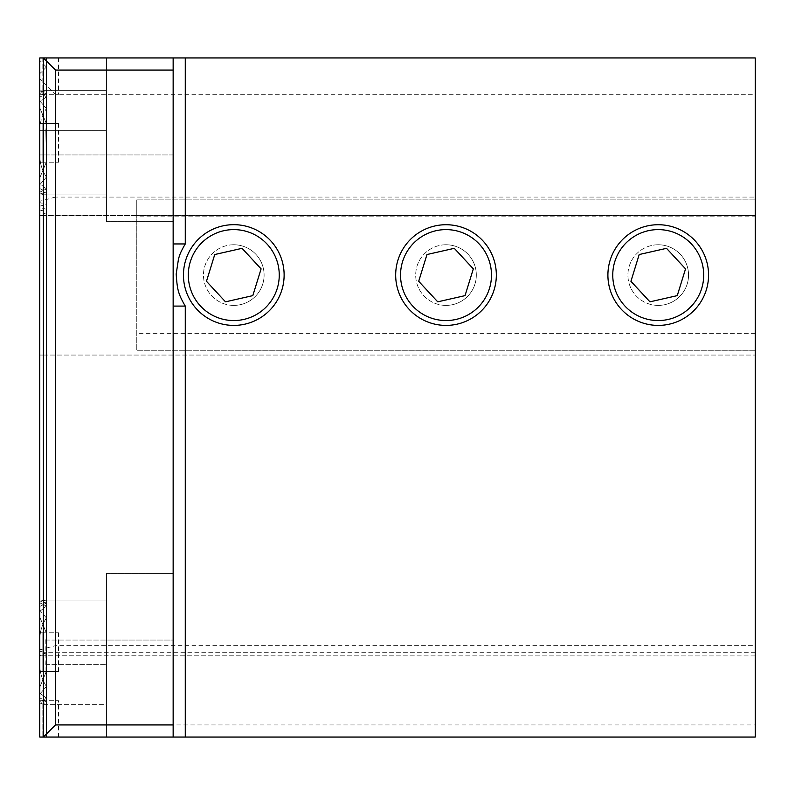 <?xml version="1.0" encoding="UTF-8"?>
<svg xmlns="http://www.w3.org/2000/svg" width="795" height="795" viewBox="0 0 795 795"><rect width="100%" height="100%" fill="white"/><g stroke="black" fill="none" stroke-linecap="round" stroke-linejoin="round"><path stroke-width="0.6" stroke-dasharray="3.98 2.98" d="M755.25 652.278L43.387 652.278L42.324 654.851L39.75 655.915L39.75 737.054L39.75 654.742L39.75 655.795L755.25 655.915L755.25 215.594L755.25 216.806L136.77 216.806L136.77 215.594L755.25 215.594L39.75 215.594L39.75 57.946L39.75 207.465L39.75 60.37L46.418 67.038L46.418 204.385L39.75 202.596L39.75 78.556L55.511 94.327L755.25 94.327L755.25 197.071L55.511 197.071L55.511 94.327M755.25 655.915L39.75 655.795M46.418 355.057L46.418 737.054L39.75 737.054L46.418 737.054L39.75 737.054L46.418 737.054L46.418 355.057L39.75 355.057L46.418 355.057L39.75 355.057L46.418 355.057L46.418 737.054L39.75 737.054L39.75 60.37M755.25 94.327L755.25 57.946L39.75 57.946L39.75 737.054L39.75 57.946L39.75 737.054L39.75 57.946L39.75 737.054L39.75 57.946L39.75 737.054L39.75 57.946L39.75 737.054L39.75 57.946L39.75 737.054L39.75 57.946L39.75 737.054L39.75 57.946L46.418 57.946L46.418 123.762L45.812 130.708L46.418 161.902L39.75 177.971L39.75 617.029L39.75 611.345L46.418 606.118L39.75 602.759L46.418 606.118L46.418 188.882L39.75 192.241L39.75 602.759L39.75 601.219L46.418 600.136L39.75 600.185L46.418 600.136L46.418 194.864L39.75 194.815L39.75 600.931L46.418 603.007L39.75 606.496L46.418 603.007L46.418 191.993L39.75 188.504L39.75 610.212L46.418 617.924C42.036 624.641 39.81 632.015 39.75 640.045C39.81 632.015 42.036 624.641 46.418 617.924L46.418 177.076C42.036 170.359 39.81 162.985 39.75 154.955L39.75 737.054L39.75 57.946L39.75 737.054L39.75 57.946L39.75 737.054L39.75 57.946L39.75 107.693L46.418 123.762L45.812 130.708L46.418 161.902L39.75 177.971L39.75 183.655L46.418 188.882L46.418 606.118L39.75 611.345L39.75 177.971L39.75 617.029L39.75 183.655L46.418 188.882L39.75 192.241L39.75 193.781L46.418 194.864L46.418 600.136L39.75 601.219L39.75 192.241L39.75 602.759L39.75 193.781L46.418 194.864L39.75 194.815L39.75 194.069L46.418 191.993L46.418 603.007L39.75 600.931L39.75 194.069L39.75 600.931L39.75 194.069L46.418 191.993L39.75 188.504L39.75 184.788L46.418 177.076L46.418 617.924L39.75 610.212L39.75 184.788L39.75 610.212L39.75 184.788L46.418 177.076C42.036 170.359 39.81 162.985 39.75 154.955L39.75 737.054L39.75 57.946L39.75 737.054L39.75 57.946L39.75 737.054L39.75 57.946L39.75 737.054L39.75 57.946L39.75 737.054L39.75 57.946L39.75 737.054L39.75 57.946L39.75 737.054L39.75 57.946L39.75 737.054L46.418 737.054L39.75 737.054L39.75 57.946L46.418 57.946L39.75 57.946L46.418 57.946L39.75 57.946L46.418 57.946L39.75 57.946L46.418 57.946L39.75 57.946L46.418 57.946L39.75 57.946L46.418 57.946L46.418 96.771L39.75 102.008L39.75 57.946L46.418 57.946L46.418 90.799L39.75 91.882L39.75 57.946L46.418 57.946L46.418 93.671L39.75 91.594L39.75 57.946L46.418 57.946L46.418 108.577L39.75 100.876L39.75 57.946L46.418 57.946L39.75 57.946L46.418 57.946L39.75 57.946L46.418 57.946L39.75 57.946L46.418 57.946L39.75 57.946L46.418 57.946L39.75 57.946L39.75 107.693L39.75 57.946L46.418 57.946L39.75 57.946L46.418 57.946L39.75 57.946L46.418 57.946L39.75 57.946L39.75 215.594L46.418 214.133L39.75 212.345M755.25 645.649L755.25 724.931L55.511 724.931L55.511 645.649L755.25 645.649L755.25 655.795M755.25 197.071L755.25 216.806M55.511 724.931L43.387 737.054L755.25 737.054L755.25 724.931M46.418 67.038L39.75 73.706L39.75 202.596M39.75 73.706L39.75 78.556M39.75 649.873L55.511 645.649M39.75 651.175L46.418 652.963L46.418 737.054L39.75 737.054L43.387 737.054M55.511 197.071L39.75 201.294M46.418 214.133L46.418 57.946L39.75 57.946L58.552 57.946L39.75 57.946L46.418 57.946L46.418 215.594M43.387 652.278L43.387 215.594M39.75 211.043L46.418 209.254L39.75 207.465M46.418 57.946L46.418 737.054L46.418 57.946L46.418 737.054L46.418 57.946L46.418 737.054L46.418 57.946L46.418 737.054L46.418 57.946L46.418 737.054L46.418 671.238L39.75 687.307L46.418 671.238L45.812 664.292L46.418 633.098L39.75 617.029L46.418 633.098L46.418 161.902L46.418 633.098L45.812 640.045L46.418 737.054L46.418 698.229L39.75 701.578L46.418 698.229L39.75 692.992L46.418 698.229L46.418 737.054L46.418 704.201L43.387 704.32L46.418 704.201L39.75 703.118L46.418 704.201L46.418 737.054L46.418 701.329L39.75 697.841L46.418 701.329L39.75 703.406L46.418 701.329L46.418 737.054L46.418 686.423C42.036 679.695 39.81 672.322 39.75 664.292C39.81 672.322 42.036 679.695 46.418 686.423L39.75 694.124L46.418 686.423L46.418 737.054L46.418 57.946L46.418 737.054L46.418 57.946L46.418 737.054L46.418 57.946L46.418 737.054L46.418 57.946L46.418 737.054L39.75 737.054L58.552 737.054L39.75 737.054L46.418 737.054L39.75 737.054L46.418 737.054L39.75 737.054L46.418 737.054L39.75 737.054L46.418 737.054L39.75 737.054L46.418 737.054L39.75 737.054L46.418 737.054L39.75 737.054L46.418 737.054L39.75 737.054L46.418 737.054L39.75 737.054L46.418 737.054L39.75 737.054L46.418 737.054L39.75 737.054L46.418 737.054L39.75 737.054L46.418 737.054L39.75 737.054L46.418 737.054L39.75 737.054L46.418 737.054L46.418 57.946L39.75 57.946L39.75 130.708C39.81 122.678 42.036 115.305 46.418 108.577L46.418 57.946L39.75 57.946L39.75 130.708C39.81 122.678 42.036 115.305 46.418 108.577L39.75 100.876L39.75 97.159L46.418 93.671L46.418 57.946L39.75 57.946L39.75 97.159L46.418 93.671L39.75 91.594L39.75 90.849L46.418 90.799L46.418 57.946L39.75 57.946L39.75 90.849L46.418 90.799L39.75 91.882L39.75 93.422L46.418 96.771L46.418 57.946L39.75 57.946L39.75 93.422L46.418 96.771L39.75 102.008L39.75 107.693L46.418 123.762L46.418 57.946L46.418 209.254M46.418 652.963L39.75 654.742M39.75 206.173L46.418 204.385M39.75 123.424L39.75 94.327L39.75 123.424L39.75 94.327L39.75 123.424L39.75 94.327L39.75 123.424L39.75 94.327L46.418 94.327L46.418 123.424L39.75 123.424L39.75 94.327L46.418 94.327L46.418 123.424L39.75 123.424L46.418 123.424L39.75 123.424L46.418 123.424L39.75 123.424L46.418 123.424L46.418 94.327L46.418 123.424L39.75 123.424L42.831 123.424L39.75 123.424L39.75 94.327L46.418 94.327L39.75 94.327L46.418 94.327L39.75 94.327L39.75 123.424M46.418 94.327L39.75 94.327L46.418 94.327M39.75 671.576L39.75 700.673L39.75 671.576L39.75 700.673L39.75 671.576L46.418 671.576L46.418 700.673L39.75 700.673L46.418 700.673L39.75 700.673L46.418 700.673L39.75 700.673L46.418 700.673L39.75 700.673L46.418 700.673L46.418 671.576L46.418 700.673L46.418 671.576L39.75 671.576L39.75 700.673L39.75 671.576L46.418 671.576L39.75 671.576L46.418 671.576L39.75 671.576L39.75 700.673L39.75 671.576L46.418 671.576L39.75 671.576L39.75 700.673L39.75 671.576L42.831 671.576L39.75 671.576M173.151 154.955L39.75 154.955L39.75 130.708L39.75 154.955L106.451 154.955L106.451 194.974L106.451 57.946L173.151 57.946L106.451 57.946L173.151 57.946L106.451 57.946L106.451 221.656L106.451 57.946L106.451 221.656L106.451 154.955L173.151 154.955L173.151 737.054L106.451 737.054L173.151 737.054L106.451 737.054L173.151 737.054L173.151 573.344L173.151 737.054L173.151 573.344L173.151 640.045L106.451 640.045L106.451 664.292L106.451 600.026L106.451 737.054L106.451 573.344L106.451 737.054L106.451 573.344L106.451 640.045L173.151 640.045M39.75 162.23L39.75 632.77L39.75 162.23L39.75 632.77L39.75 162.23L39.75 632.77L39.75 162.23L39.75 632.77L39.75 162.23L39.75 632.77L39.75 162.23L46.418 162.23L46.418 632.77L39.75 632.77L46.418 632.77L39.75 632.77L46.418 632.77L39.75 632.77L42.831 632.77L42.831 671.576L58.552 671.576L42.831 671.576L42.831 632.77L39.75 632.77L46.418 632.77L39.75 632.77L46.418 632.77L46.418 162.23L39.75 162.23L46.418 162.23L39.75 162.23L42.831 162.23L42.831 123.424L58.552 123.424L42.831 123.424L42.831 162.23L39.75 162.23L46.418 162.23L46.418 632.77L46.418 162.23L39.75 162.23M39.75 700.673L42.831 700.673L42.831 737.054L42.831 700.673L39.75 700.673M42.831 57.946L42.831 94.327L42.831 57.946M43.387 704.32L106.451 704.32L106.451 664.292L106.451 704.32L43.387 704.32M106.451 130.708L106.451 90.68L106.451 130.708L39.75 130.708L106.451 130.708M42.831 700.673L58.552 700.673L42.831 700.673M42.831 632.77L58.552 632.77L42.831 632.77M42.831 94.327L58.552 94.327L42.831 94.327M42.831 162.23L58.552 162.23L42.831 162.23M40.962 215.594L136.77 215.594L136.77 199.893L136.77 350.267L136.77 216.806M43.387 355.057L755.25 355.057L43.387 355.057M755.25 199.893L136.77 199.893L755.25 199.893M233.78 305.399A30.319 30.319 0 0 1 203.47 275.08A30.319 30.319 0 0 1 233.78 244.761A30.319 30.319 0 0 1 264.099 275.08A30.319 30.319 0 0 1 233.78 305.399M658.23 305.399A30.319 30.319 0 0 1 627.911 275.08A30.319 30.319 0 0 1 658.23 244.761A30.319 30.319 0 0 1 688.549 275.08A30.319 30.319 0 0 1 658.23 305.399M446.005 305.399A30.319 30.319 0 0 1 415.696 275.08A30.319 30.319 0 0 1 446.005 244.761A30.319 30.319 0 0 1 476.324 275.08A30.319 30.319 0 0 1 446.005 305.399M755.25 350.267L136.77 350.267L755.25 350.267M755.25 333.353L136.77 333.353M233.78 244.761A30.319 30.319 0 0 0 207.525 290.235A30.319 30.319 0 0 0 260.045 290.235A30.319 30.319 0 0 0 233.78 244.761M658.23 244.761A30.319 30.319 0 0 0 631.975 290.235A30.319 30.319 0 0 0 684.485 290.235A30.319 30.319 0 0 0 658.23 244.761M446.005 244.761A30.319 30.319 0 0 0 419.75 290.235A30.319 30.319 0 0 0 472.26 290.235A30.319 30.319 0 0 0 446.005 244.761M426.975 254.529L454.293 248.328L473.323 268.869L465.035 295.631L437.727 301.832L418.697 281.291L426.975 254.529M639.2 254.529L666.518 248.328L685.538 268.869L677.26 295.631L649.952 301.832L630.922 281.291L639.2 254.529M214.749 254.529L242.068 248.328L261.098 268.869L252.81 295.631L225.502 301.832L206.471 281.291L214.749 254.529M45.812 640.045L106.451 640.045L45.812 640.045M45.812 664.292L106.451 664.292L45.812 664.292M43.387 600.026L106.451 600.026L43.387 600.026M43.387 194.974L106.451 194.974L43.387 194.974M43.387 90.68L106.451 90.68L43.387 90.68M58.552 737.054L58.552 700.673M58.552 632.77L58.552 671.576M58.552 57.946L58.552 94.327M58.552 162.23L58.552 123.424M106.451 573.344L173.151 573.344L106.451 573.344M106.451 221.656L173.151 221.656L106.451 221.656"/><path stroke-width="1.19" d="M185.275 243.946C179.581 253.744 179.68 255.473 178.527 258.723L176.182 274.066C177.275 288.426 177.543 292.967 185.275 306.085L185.275 737.054L755.25 737.054L755.25 57.946L185.275 57.946L185.275 243.946L173.151 243.946M39.75 57.946L39.75 737.054L43.387 737.054L43.387 57.946L39.75 57.946M173.151 737.054L43.387 737.054L55.511 724.931L173.151 724.931L173.151 737.054L185.275 737.054M173.151 57.946L173.151 70.069L55.511 70.069L43.387 57.946L185.275 57.946M55.511 70.069L55.511 724.931M173.151 70.069L173.151 724.931M233.78 325.403A50.324 50.324 0 0 1 185.702 260.203A50.324 50.324 0 0 1 283.865 280.108A50.324 50.324 0 0 1 233.78 325.403M658.23 325.403A50.324 50.324 0 0 1 610.153 260.203A50.324 50.324 0 0 1 708.305 280.108A50.324 50.324 0 0 1 658.23 325.403M446.005 325.403A50.324 50.324 0 0 1 397.927 260.203A50.324 50.324 0 0 1 496.08 280.108A50.324 50.324 0 0 1 446.005 325.403M185.275 306.085L173.151 306.085M454.293 248.328L426.975 254.529L418.697 281.291L437.727 301.832L465.035 295.631L473.323 268.869L454.293 248.328M402.568 261.635A45.474 45.474 0 0 0 456.082 319.421A45.474 45.474 0 0 0 479.375 244.184A45.474 45.474 0 0 0 402.568 261.635M666.518 248.328L639.2 254.529L630.922 281.291L649.952 301.832L677.26 295.631L685.538 268.869L666.518 248.328M614.793 261.635A45.474 45.474 0 0 0 668.307 319.421A45.474 45.474 0 0 0 691.6 244.184A45.474 45.474 0 0 0 614.793 261.635M242.068 248.328L214.749 254.529L206.471 281.291L225.502 301.832L252.81 295.631L261.098 268.869L242.068 248.328M190.343 261.635A45.474 45.474 0 0 0 243.866 319.421A45.474 45.474 0 0 0 267.15 244.184A45.474 45.474 0 0 0 190.343 261.635"/></g></svg>
